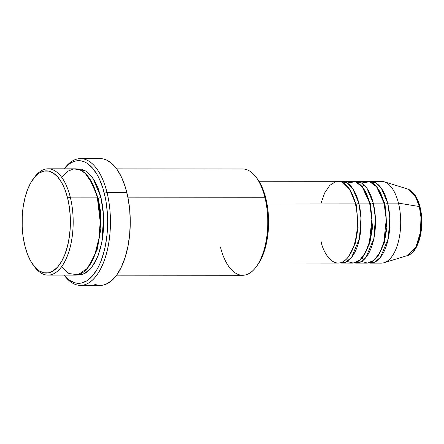 <?xml version="1.0" encoding="UTF-8"?>
<svg xmlns="http://www.w3.org/2000/svg" width="444" height="444" viewBox="0 0 444 444"><rect width="100%" height="100%" fill="white"/><g stroke="black" fill="none" stroke-linecap="round" stroke-linejoin="round"><path stroke-width="0.67" d="M370.535 263.12A40.887 19.32 90 0 1 368.731 262.937L374.675 262.171L380.453 257.331L388.278 238.517L389.788 217.998L387.656 203.113A2.042 0.844 -14 0 1 385.004 204.068L377.994 188.622L385.004 204.068A2.042 0.844 166 0 0 387.656 203.113L398.468 203.119L387.656 203.113A40.887 19.32 90 0 0 370.601 181.341A40.887 19.32 90 0 0 368.798 181.518L375.813 182.861L381.396 188.339L387.656 203.113A40.887 19.32 90 0 1 370.535 263.12L381.341 263.126A40.887 19.32 -90 0 0 398.468 203.119L419.319 206.538A2.042 0.844 -14 0 1 420.013 206.96A2.042 0.844 166 0 0 419.319 206.538L420.99 217.36L420.44 232.201L415.795 247.408L407.52 255.539A33.627 15.89 -90 0 0 419.319 206.538L398.468 203.119A40.887 19.32 90 0 1 384.121 262.704L407.52 255.539C419.203 252.458 425.013 226.04 420.013 206.965A2.042 0.844 -14 0 1 419.83 207.459M356.171 204.04A2.042 0.844 -14 0 1 355.433 203.929A2.042 0.844 166 0 0 356.171 204.04L349.162 188.6L356.171 204.04A2.042 0.844 166 0 0 358.83 203.086A2.042 0.844 -14 0 1 356.171 204.04L358.103 227.694L355.4 243.084L349.106 255.827L355.4 243.084L358.103 227.694L356.171 204.04M258.902 263.026L338.1 263.092A40.887 19.32 -90 0 0 355.228 203.086L350.577 190.887L341.619 181.973L335.747 181.635L329.787 185.353L324.664 192.935L321.073 203.058M341.702 263.098L352.514 263.103A40.887 19.32 -90 0 0 369.641 203.097L358.83 203.086A40.887 19.32 90 0 0 341.769 181.319A40.887 19.32 90 0 0 339.971 181.496L346.986 182.839L352.569 188.317L358.83 203.086A40.887 19.32 90 0 1 341.702 263.098A40.887 19.32 90 0 1 339.904 262.915L345.848 262.149L351.626 257.304L359.451 238.495L360.961 217.971L358.83 203.086L369.641 203.097L362.182 186.746L355.361 181.757L347.175 182.956M370.585 204.057A2.042 0.844 -14 0 1 369.846 203.946A2.042 0.844 166 0 0 370.585 204.057L363.581 188.611L370.585 204.057A2.042 0.844 166 0 0 373.243 203.102A2.042 0.844 -14 0 1 370.585 204.057L372.516 227.705L369.813 243.096L363.525 255.838L369.813 243.096L372.516 227.705L370.585 204.057M356.116 263.109L366.927 263.114A40.887 19.32 -90 0 0 384.054 203.108L373.243 203.102A40.887 19.32 90 0 0 356.188 181.33A40.887 19.32 90 0 0 354.384 181.507L361.399 182.85L366.983 188.328L373.243 203.102A40.887 19.32 90 0 1 356.116 263.109A40.887 19.32 90 0 1 354.318 262.926L360.262 262.16L366.039 257.32L373.865 238.506L375.374 217.982L373.243 203.102L384.054 203.108L376.595 186.758L369.774 181.768L361.588 182.967M385.004 204.068A2.042 0.844 -14 0 1 384.26 203.957A2.042 0.844 166 0 0 385.004 204.068L386.929 227.717L384.226 243.107L377.938 255.849L384.226 243.107L386.929 227.717L385.004 204.068M33.261 265.096L34.543 266.822A53.152 25.119 -90 0 0 65.063 261.022A53.152 25.119 -90 0 0 70.269 197.108L67.616 198.063A51.11 24.154 90 0 1 62.61 259.518A51.11 24.154 90 0 1 33.261 265.096A51.11 24.154 90 0 1 24.886 245.865L27.495 254.218L30.819 261.333L34.743 266.933L39.105 270.807L43.745 272.805L48.479 272.849L53.13 270.934L57.515 267.144L61.466 261.61L64.83 254.556L67.482 246.254L69.32 237.013L70.274 227.195L70.296 217.172L69.403 207.337L67.616 198.063L65.007 189.71L61.677 182.595L57.753 176.995L53.391 173.116L48.751 171.123L44.017 171.079L39.372 172.988L34.987 176.784L31.036 182.318L27.667 189.372L25.014 197.674L23.177 206.915L22.228 216.733L22.2 226.756L23.099 236.591L24.886 245.865A51.11 24.154 90 0 1 33.333 178.81A51.11 24.154 90 0 1 67.616 198.063L70.269 197.108A53.152 25.119 90 0 1 48.008 275.119A53.152 25.119 90 0 1 33.905 265.934M256.071 267.005L257.359 265.279A51.11 24.154 -90 0 0 265.806 198.229L264.863 197.269A53.152 25.119 90 0 1 256.071 267.005A53.152 25.119 90 0 1 220.424 246.981M106.976 192.357L104.318 193.312A61.333 28.982 90 0 1 98.773 266.134A61.333 28.982 90 0 1 64.18 275.136L67.438 278.555L70.113 280.602L75.674 283L78.516 283.322L81.357 283.056L86.935 280.758L92.197 276.207L96.942 269.569L99.056 265.545L100.982 261.105L104.162 251.138L105.395 245.704L107.076 234.216L107.664 222.255L107.542 216.245L106.466 204.44L105.522 198.762L102.869 188.134L99.29 178.81L97.192 174.747L92.485 168.026L87.252 163.375L84.499 161.888L81.685 160.978L78.843 160.656L76.002 160.928L73.188 161.783L70.424 163.22L67.743 165.224L64.263 168.825A61.333 28.982 90 0 1 104.318 193.312L106.976 192.357A63.375 29.948 90 0 1 80.431 285.37A63.375 29.948 90 0 1 64.13 275.136L64.38 275.474A63.375 29.948 -90 0 0 100.771 268.559A63.375 29.948 -90 0 0 106.976 192.357L126.795 192.374L106.976 192.357A63.375 29.948 -90 0 0 64.469 168.481L64.214 168.825A63.375 29.948 90 0 1 80.536 158.613A63.375 29.948 90 0 1 106.976 192.357M98.246 198.091A2.042 0.844 -14 0 1 97.502 197.98A2.042 0.844 166 0 0 98.246 198.091L89.222 178.022L98.246 198.091A2.042 0.844 166 0 0 100.899 197.136A2.042 0.844 -14 0 1 98.246 198.091L100.505 211.316L100.799 229.015L97.314 249.167L89.15 265.973L97.314 249.167L100.799 229.015L100.505 211.316L98.246 198.091M48.008 275.119L75.036 275.141A53.152 25.119 -90 0 0 97.297 197.13L92.896 184.476L85.076 173.193L79.759 169.752L73.748 168.909L67.494 171.334L61.599 177.167M76.923 168.97L85.853 171.029L92.935 178.183L100.899 197.136L102.758 206.782L103.691 217.011L103.663 227.428L102.675 237.64L100.766 247.247L98.007 255.888L94.505 263.225L90.398 268.975L85.836 272.921L81.002 274.914L76.834 275.008L84.515 273.676L91.914 267.133L97.908 256.138L101.809 242.652L103.657 216.272L100.899 197.136L98.185 188.445L94.727 181.047L90.648 175.219L86.108 171.19L81.285 169.114L76.923 168.97M321.04 241.325C322.993 252.664 334.371 272.006 347.147 258.347C359.673 243.706 358.547 212.887 355.228 203.086L266.855 203.013L355.228 203.086A40.887 19.32 -90 0 0 338.167 181.313L258.969 181.252M116.567 275.175L242.596 275.28A53.152 25.119 -90 0 0 264.863 197.269L127.866 197.158L264.863 197.269A53.152 25.119 -90 0 0 242.685 168.97L116.655 168.864M80.431 285.37L100.25 285.387A63.375 29.948 -90 0 0 126.795 192.374A63.375 29.948 -90 0 0 100.355 158.63L80.536 158.613M61.527 266.783L68.881 273.515L77.978 274.781L87.274 268.42L94.7 255.106L98.973 238.3L100.194 221.828L97.297 197.13L70.269 197.108L97.297 197.13A53.152 25.119 -90 0 0 75.119 168.831L48.096 168.809A53.152 25.119 90 0 1 70.269 197.108A53.152 25.119 -90 0 0 34.621 177.084L33.333 178.81M361.527 261.477L367.61 263.092L374.076 260.223L379.809 252.736L383.849 242.058L386.241 219.508L384.054 203.108A40.887 19.32 -90 0 0 366.994 181.341L356.188 181.33M420.013 206.965C417.571 197.225 413.425 191.231 407.575 188.983L415.329 196.215L419.319 206.538A33.627 15.89 -90 0 0 407.575 188.983L384.188 181.779A40.887 19.32 90 0 1 398.468 203.119A40.887 19.32 -90 0 0 381.413 181.352L370.601 181.341M418.109 242.446L419.752 237.301L420.89 231.579M421.495 219.292L420.94 213.203M33.977 177.977A53.152 25.119 90 0 1 48.096 168.809M100.472 158.63L103.408 158.963L106.31 159.901L111.921 163.559L117.083 169.464L121.601 177.389L125.297 187.024L128.033 198.007L129.709 209.912L130.253 222.283L129.642 234.643L127.905 246.514L125.108 257.448L121.356 267.016L116.8 274.858L111.605 280.663L105.977 284.221L103.069 285.109L100.133 285.387M97.197 285.054L94.295 284.116M257.342 178.877L259.868 182.756L263.198 189.871L265.806 198.229L267.593 207.503L268.492 217.338L268.465 227.356L267.516 237.174L265.679 246.414L263.026 254.723L259.657 261.777L257.265 265.407M347.108 261.466L353.196 263.081L359.662 260.212L365.39 252.725L369.43 242.047L371.828 219.497L369.641 203.097A40.887 19.32 -90 0 0 352.58 181.33L341.769 181.319M257.431 178.993L256.144 177.267A53.152 25.119 90 0 1 264.863 197.269L265.806 198.229A51.11 24.154 -90 0 0 257.431 178.993A51.11 24.154 -90 0 0 256.787 178.161M354.534 200.538L354.856 199.534M362.071 186.613L364.108 184.937M362.015 257.836L364.047 259.512"/></g></svg>
